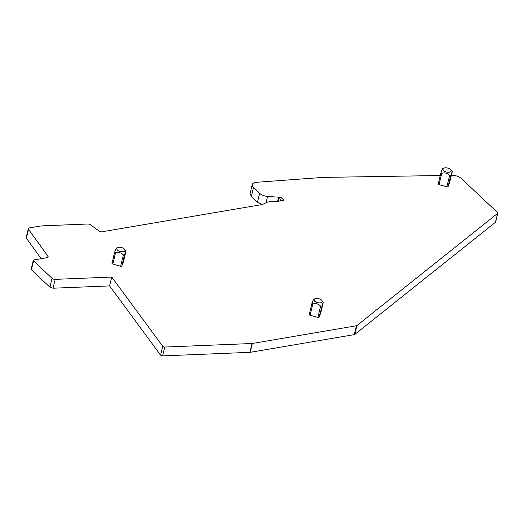 <?xml version="1.0" encoding="UTF-8"?>
<svg xmlns="http://www.w3.org/2000/svg" width="524" height="524" viewBox="0 0 524 524"><rect width="100%" height="100%" fill="white"/><g stroke="black" fill="none" stroke-linecap="round" stroke-linejoin="round"><path stroke-width="0.79" d="M443.029 169.514A4.192 2.07 -166.4 0 1 444.024 168.099A4.192 2.07 -166.4 0 1 450.751 169.724A4.192 2.07 -166.4 0 1 451.197 170.575A4.192 2.07 -166.4 0 1 447.509 172.226A4.192 2.07 -166.4 0 1 443.029 169.514M452.068 171.689L449.566 182.784A1.048 0.517 -166.4 0 1 449.559 182.817L452.291 171.525L450.797 175.285L449.599 175.488C447.398 173.103 444.791 172.383 441.791 173.306L440.979 172.547L442.466 168.787M450.797 175.285L448.066 186.577A1.048 0.517 -166.4 0 1 446.867 186.78L439.06 184.605A1.048 0.517 -166.4 0 1 438.234 183.872L440.979 172.547M448.066 186.577L449.559 182.817M438.234 183.872A1.048 0.517 -166.4 0 1 438.241 183.839L440.939 172.684M451.367 175.35L452.16 175.337A7.86 3.884 -166.4 0 1 461.258 178.455L497.545 212.541A1.572 0.779 -166.4 0 1 497.8 213.13A1.572 0.779 -166.4 0 1 497.636 213.373L356.929 325.568A1.572 0.779 -166.4 0 1 356.438 325.764L354.296 334.62L354.787 334.423L495.494 222.228L495.403 221.397M356.438 325.764L252.313 343.475A1.572 0.779 -166.4 0 1 252.051 343.502L164.733 347.052A1.572 0.779 -166.4 0 1 162.722 346.272L111.75 277.058L55.177 279.358A2.62 1.297 -166.4 0 1 52.046 278.323L33.549 260.945A1.572 0.779 -166.4 0 1 33.294 260.356A1.572 0.779 -166.4 0 1 33.955 259.917L47.036 257.69A2.62 1.297 -166.4 0 0 48.143 256.95A2.62 1.297 -166.4 0 0 47.953 256.243L28.532 229.361A2.62 1.297 -166.4 0 1 28.342 228.647A2.62 1.297 -166.4 0 1 29.449 227.914L39.254 226.244A26.193 12.943 -166.4 0 1 43.564 225.805L87.724 224.01A2.62 1.297 -166.4 0 1 90.613 224.842L99.547 231.385A1.572 0.779 -166.4 0 0 101.538 231.863L261.686 204.629A5.24 2.587 -166.4 0 0 262.806 204.294L266.749 202.467A7.578 3.747 -166.4 0 1 268.373 201.989L271.845 201.399A7.578 3.747 -166.4 0 1 273.574 201.262L277.628 201.262A5.24 2.587 -166.4 0 0 278.827 201.17L283.026 200.456A1.31 0.648 -166.4 0 0 283.582 200.083A1.31 0.648 -166.4 0 0 283.366 199.598L281.264 197.62A1.31 0.648 -166.4 0 0 279.482 197.122L279.082 197.194A1.31 0.648 -166.4 0 1 278.617 197.207L267.567 196.395A7.86 3.884 -166.4 0 1 259.649 193.317L253.498 187.54A7.86 3.884 -166.4 0 1 252.227 184.612A7.86 3.884 -166.4 0 1 256.465 182.287L322.948 177.407L440.252 175.527M125.839 251.14L124.568 254.736L123.369 254.939L120.638 266.238A1.048 0.517 -166.4 0 0 121.837 266.028L123.33 262.275L126.061 250.983L123.337 262.236A1.048 0.517 -166.4 0 1 123.33 262.275M120.638 266.238L112.83 264.057A1.048 0.517 -166.4 0 1 112.005 263.33A1.048 0.517 -166.4 0 1 112.012 263.29L114.71 252.155M323.098 302.322L319.103 317.21L320.59 313.45L323.328 302.165L321.788 300.357A4.192 2.07 -166.4 0 1 322.234 301.215A4.192 2.07 -166.4 0 1 318.546 302.859A4.192 2.07 -166.4 0 1 314.066 300.147A4.192 2.07 -166.4 0 1 315.055 298.732A4.192 2.07 -166.4 0 1 321.788 300.357M319.103 317.21A1.048 0.517 -166.4 0 1 317.904 317.413L310.09 315.238A1.048 0.517 -166.4 0 1 309.265 314.505A1.048 0.517 -166.4 0 1 309.278 314.472L311.977 303.331M253.498 187.54L251.356 196.395L250.086 193.467L252.227 184.612M251.356 196.395L257.507 202.166L261.941 204.576M28.532 229.361L26.39 238.217L26.2 237.503L28.342 228.647M26.39 238.217L41.18 258.686M111.75 277.058L109.608 285.914L53.035 288.213L49.904 287.172L31.407 269.794L31.152 269.212L33.294 260.356M109.608 285.914L160.58 355.128L162.591 355.901L250.171 352.325L354.296 334.62M123.369 254.939C121.142 252.653 118.542 251.926 115.562 252.764L114.723 252.07L112.005 263.33M116.236 248.245L114.749 251.998M116.164 248.219L117.795 247.551A4.192 2.07 -166.4 0 1 124.522 249.182A4.192 2.07 -166.4 0 1 124.967 250.033A4.192 2.07 -166.4 0 1 121.28 251.677A4.192 2.07 -166.4 0 1 116.8 248.972A4.192 2.07 -166.4 0 1 117.795 247.551M321.834 305.918L320.636 306.121C318.409 303.828 315.808 303.101 312.828 303.946L312.009 303.18L309.265 314.505M313.503 299.42L312.009 303.18M441.791 173.306L439.06 184.605M446.867 186.78L449.599 175.488M356.929 325.568L354.787 334.423M497.636 213.373L495.494 222.228M259.649 193.317L257.507 202.166M267.567 196.395L266.015 202.808M278.617 197.207L277.641 201.262M279.082 197.194L278.1 201.249M279.482 197.122L278.493 201.216M281.264 197.62L280.471 200.888M283.366 199.598L283.17 200.423M47.953 256.243L47.651 257.5M33.549 260.945L31.407 269.794M52.046 278.323L49.904 287.172M55.177 279.358L53.035 288.213M162.722 346.272L160.58 355.128M164.733 347.052L162.591 355.901M252.051 343.502L249.909 352.351M252.313 343.475L250.171 352.325M121.837 266.028L124.568 254.736M115.562 252.764L112.83 264.057M320.636 306.121L317.904 317.413M312.828 303.946L310.09 315.238M444.024 168.099L442.394 168.767M450.751 169.724L452.291 171.525M497.8 213.13L495.658 221.98M323.328 302.158L320.603 313.418M124.522 249.182L126.061 250.976M315.055 298.732L313.431 299.401"/></g></svg>
